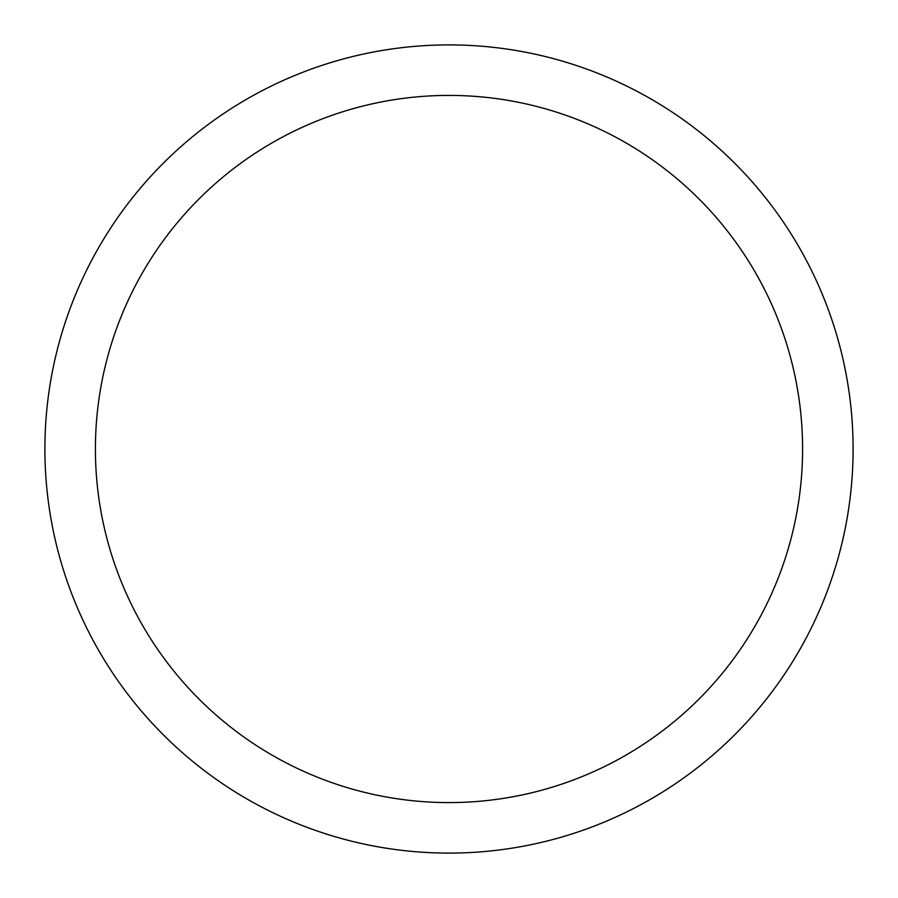 <?xml version="1.0" encoding="UTF-8"?>
<svg xmlns="http://www.w3.org/2000/svg" width="898" height="898" viewBox="0 0 898 898"><rect width="100%" height="100%" fill="white"/><g stroke="black" fill="none" stroke-linecap="round" stroke-linejoin="round"><path stroke-width="1.35" d="M449 853.1A404.1 404.1 0 0 0 853.1 449A404.1 404.1 0 0 0 449 44.9A404.1 404.1 0 0 0 44.9 449A404.1 404.1 0 0 0 449 853.1M449 802.588A353.588 353.588 0 0 0 802.588 449A353.588 353.588 0 0 0 449 95.413A353.588 353.588 0 0 0 95.413 449A353.588 353.588 0 0 0 449 802.588"/></g></svg>
